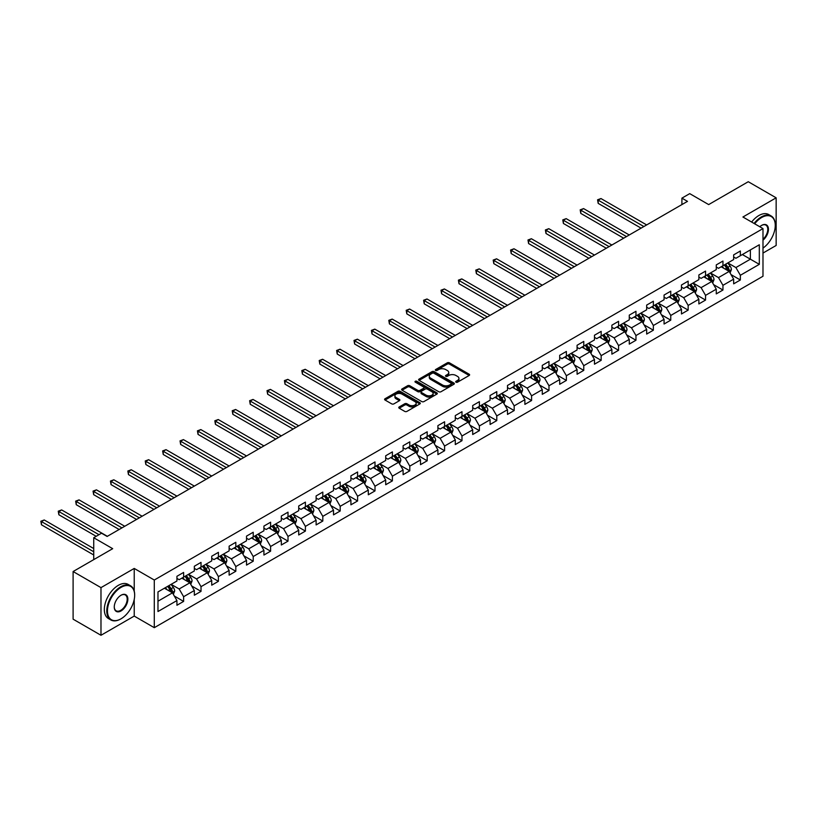 <?xml version="1.0" encoding="UTF-8"?>
<svg xmlns="http://www.w3.org/2000/svg" width="817" height="817" viewBox="0 0 817 817"><rect width="100%" height="100%" fill="white"/><g stroke="black" fill="none" stroke-linecap="round" stroke-linejoin="round"><path stroke-width="1.23" d="M455.998 382.182A1.083 0.623 0 0 0 457.53 382.182L469.162 375.473A1.552 0.899 0 0 0 469.612 374.84A1.552 0.899 0 0 0 469.162 374.206L449.452 362.83A1.552 0.899 0 0 0 447.267 362.83L435.635 369.539A1.083 0.623 0 0 0 437.166 370.428L438.668 369.56A4.953 2.859 0 0 1 445.673 369.56L447.318 370.51A4.953 2.859 0 0 1 448.768 372.532A4.953 2.859 0 0 1 447.318 374.554L445.816 375.422A1.083 0.623 0 0 0 447.348 376.31L448.85 375.442A4.953 2.859 0 0 1 455.855 375.442L457.5 376.382A4.953 2.859 0 0 1 458.95 378.404A4.953 2.859 0 0 1 457.5 380.426L455.998 381.294A1.083 0.623 0 0 0 455.998 382.182L455.998 381.294M399.207 406.948A1.552 0.899 0 0 0 398.757 407.571A1.552 0.899 0 0 0 399.207 408.204L404.742 411.4A1.552 0.899 0 0 0 406.927 411.4L419.846 403.945A1.552 0.899 0 0 0 420.295 403.312A1.552 0.899 0 0 0 419.846 402.679L400.136 391.302A1.552 0.899 0 0 0 397.95 391.302L385.032 398.757A1.552 0.899 0 0 0 384.582 399.39A1.552 0.899 0 0 0 385.032 400.024L391.711 403.874A1.552 0.899 0 0 0 393.896 403.874L399.431 400.687A1.552 0.899 0 0 0 399.881 400.054A1.552 0.899 0 0 0 399.431 399.421L396.112 397.511A4.146 2.39 0 0 1 394.907 395.816A4.146 2.39 0 0 1 397.46 393.61A4.146 2.39 0 0 1 401.974 394.131L414.944 401.617A4.146 2.39 0 0 1 416.159 403.312A4.146 2.39 0 0 1 413.606 405.518A4.146 2.39 0 0 1 409.092 404.997L406.927 403.751A1.552 0.899 0 0 0 404.742 403.751L399.207 406.948L399.207 408.204L404.742 405.038L404.742 403.751M762.986 253.066L776.15 245.468L776.15 197.826L748.27 181.721L708.676 204.587L689.722 193.639L681.909 198.143L687.485 201.36L107.119 536.442L101.543 533.215L93.73 537.729L93.73 559.614M134.223 591.059L134.223 568.438L100.981 587.627L73.101 571.532L112.695 548.677L93.73 537.729M134.223 568.438L154.29 580.029L762.986 228.597L762.986 276.248L154.29 627.681L154.29 580.029M776.15 197.826L742.919 217.005L762.986 228.597M438.78 391.741A1.552 0.899 0 0 0 440.976 391.741L453.884 384.286A1.552 0.899 0 0 0 454.344 383.653A1.552 0.899 0 0 0 453.884 383.02L434.184 371.643A1.552 0.899 0 0 0 431.999 371.643L419.08 379.098A1.552 0.899 0 0 0 418.621 379.731A1.552 0.899 0 0 0 419.08 380.365L438.78 391.741M415.73 382.417A1.083 0.623 0 0 1 416.833 382.57L416.833 381.284L436.87 392.844A1.552 0.899 0 0 1 437.32 393.477A1.552 0.899 0 0 1 436.87 394.111L423.952 401.566A1.552 0.899 0 0 1 421.756 401.566L402.056 390.199L407.581 387.023L407.581 385.736L402.056 388.933A1.552 0.899 0 0 0 401.607 389.566A1.552 0.899 0 0 0 402.056 390.199L402.056 388.933M407.581 387.023A1.552 0.899 0 0 1 409.777 387.023L409.777 385.736A1.552 0.899 0 0 0 407.581 385.736M409.777 385.736L417.763 390.352A1.552 0.899 0 0 0 419.958 390.352L423.625 388.238A1.552 0.899 0 0 0 424.074 387.605A1.552 0.899 0 0 0 423.625 386.972L415.302 382.172A1.083 0.623 0 0 1 416.833 381.284M100.981 587.627L100.981 635.279L73.101 619.174L73.101 571.532M174.307 596.032L183.621 601.404L183.621 596.706L194.334 590.528L194.334 595.225L201.023 591.365L201.023 586.657L211.726 580.478L211.726 585.176L218.415 581.316L218.415 576.618L229.128 570.44L229.128 575.137L235.817 571.277L235.817 566.569L246.52 560.391L246.52 565.088L253.219 561.228L253.219 556.53L263.922 550.341L263.922 555.049L270.611 551.179L270.611 546.481L281.314 540.303L281.314 545L288.013 541.14L288.013 536.442L298.716 530.253L298.716 534.961L305.405 531.091L305.405 526.393L316.118 520.215L316.118 524.912L322.807 521.052L322.807 516.354L333.51 510.165L333.51 514.873L340.199 511.003L340.199 506.305L350.912 500.127L350.912 504.824L357.601 500.964L357.601 496.256L368.304 490.077L368.304 494.775L375.003 490.915L375.003 486.217L385.706 480.039L385.706 484.736L392.395 480.876L392.395 476.168L403.098 469.989L403.098 474.687L409.797 470.827L409.797 466.129L420.5 459.951L420.5 464.648L427.189 460.788L427.189 456.08L437.902 449.901L437.902 454.599L444.591 450.739L444.591 446.041L455.294 439.852L455.294 444.56L461.983 440.69L461.983 435.992L472.696 429.813L472.696 434.511L479.385 430.651L479.385 425.953L490.088 419.764L490.088 424.472L496.787 420.602L496.787 415.904L507.49 409.726L507.49 414.423L514.179 410.563L514.179 405.865L524.882 399.676L524.882 404.384L531.581 400.514L531.581 395.816L542.284 389.638L542.284 394.335L548.973 390.475L548.973 385.767L559.686 379.588L559.686 384.286L566.375 380.426L566.375 375.728L577.078 369.55L577.078 374.247L583.767 370.387L583.767 365.679L594.48 359.5L594.48 364.198L601.169 360.338L601.169 355.64L611.872 349.462L611.872 354.159L618.571 350.289L618.571 345.591L629.274 339.412L629.274 344.11L635.963 340.25L635.963 335.552L646.666 329.363L646.666 334.071L653.365 330.201L653.365 325.503L664.068 319.324L664.068 324.022L670.757 320.162L670.757 315.464L681.47 309.275L681.47 313.983L688.159 310.113L688.159 305.415L698.862 299.236L698.862 303.934L705.551 300.074L705.551 295.366L716.264 289.187L716.264 293.885L722.953 290.025L722.953 285.327L733.656 279.148L733.656 283.846L740.355 279.986L740.355 275.278L759.31 264.34L759.31 244.763L750.384 249.91L750.384 259.183L759.31 264.34M183.621 601.404L176.932 605.264L176.932 600.566L157.977 611.514L157.977 591.937L176.932 580.999L176.932 576.291L183.621 572.431L183.621 577.129L194.334 570.95L194.334 566.252L201.023 562.382L201.023 567.09L211.726 560.901L211.726 556.203L218.415 552.343L218.415 557.041L229.128 550.862L229.128 546.164L235.817 542.294L235.817 547.002L246.52 540.813L246.52 536.115L253.219 532.255L253.219 536.953L263.922 530.774L263.922 526.077L270.611 522.206L270.611 526.914L281.314 520.725L281.314 516.027L288.013 512.167L288.013 516.865L298.716 510.686L298.716 505.978L305.405 502.118L305.405 506.816L316.118 500.637L316.118 495.939L322.807 492.079L322.807 496.777L333.51 490.598L333.51 485.89L340.199 482.03L340.199 486.728L350.912 480.549L350.912 475.851L357.601 471.991L357.601 476.689L368.304 470.51L368.304 465.802L375.003 461.942L375.003 466.64L385.706 460.461L385.706 455.763L392.395 451.893L392.395 456.601L403.098 450.412L403.098 445.714L409.797 441.854L409.797 446.552L420.5 440.373L420.5 435.675L427.189 431.805L427.189 436.513L437.902 430.324L437.902 425.626L444.591 421.766L444.591 426.464L455.294 420.285L455.294 415.587L461.983 411.717L461.983 416.415L472.696 410.236L472.696 405.538L479.385 401.678L479.385 406.376L490.088 400.197L490.088 395.489L496.787 391.629L496.787 396.327L507.49 390.148L507.49 385.45L514.179 381.59L514.179 386.288L524.882 380.109L524.882 375.401L531.581 371.541L531.581 376.239L542.284 370.06L542.284 365.362L548.973 361.492L548.973 366.2L559.686 360.011L559.686 355.313L566.375 351.453L566.375 356.151L577.078 349.972L577.078 345.274L583.767 341.404L583.767 346.112L594.48 339.923L594.48 335.225L601.169 331.365L601.169 336.063L611.872 329.884L611.872 325.186L618.571 321.316L618.571 326.024L629.274 319.835L629.274 315.137L635.963 311.277L635.963 315.975L646.666 309.796L646.666 305.088L653.365 301.228L653.365 305.926L664.068 299.747L664.068 295.049L670.757 291.189L670.757 295.887L681.47 289.708L681.47 285L688.159 281.14L688.159 285.838L698.862 279.659L698.862 274.961L705.551 271.101L705.551 275.799L716.264 269.62L716.264 264.912L722.953 261.052L722.953 265.75L733.656 259.571L733.656 254.873L740.355 251.003L740.355 255.711L759.31 244.763M181.834 578.16L189.871 582.797L179.158 588.975L171.131 584.339M176.932 578.416L179.158 579.702L183.621 577.129M179.158 588.975L183.621 596.706M189.871 582.797L194.334 590.528M199.236 568.121L207.263 572.758L196.56 578.936L188.533 574.3M194.334 568.377L196.56 569.663L201.023 567.09M196.56 578.936L201.023 586.657M207.263 572.758L211.726 580.478M216.638 558.072L224.665 562.709L213.962 568.887L205.925 564.251M211.726 558.328L213.962 559.614L218.415 557.041M213.962 568.887L218.415 576.618M224.665 562.709L229.128 570.44M234.03 548.033L242.057 552.66L231.354 558.848L223.327 554.212M229.128 548.289L231.354 549.575L235.817 547.002M231.354 558.848L235.817 566.569M242.057 552.66L246.52 560.391M251.432 537.984L259.459 542.621L248.756 548.799L240.719 544.163M246.52 538.24L248.756 539.526L253.219 536.953M248.756 548.799L253.219 556.53M259.459 542.621L263.922 550.341M268.824 527.935L276.861 532.572L266.148 538.76L258.121 534.124M263.922 528.201L266.148 529.487L270.611 526.914M266.148 538.76L270.611 546.481M276.861 532.572L281.314 540.303M286.226 517.896L294.253 522.533L283.55 528.711L275.523 524.075M281.314 518.152L283.55 519.438L288.013 516.865M283.55 528.711L288.013 536.442M294.253 522.533L298.716 530.253M303.618 507.847L311.655 512.484L300.942 518.672L292.915 514.036M298.716 508.113L300.942 509.399L305.405 506.816M300.942 518.672L305.405 526.393M311.655 512.484L316.118 520.215M321.02 497.808L329.047 502.445L318.344 508.623L310.317 503.987M316.118 498.064L318.344 499.35L322.807 496.777M318.344 508.623L322.807 516.354M329.047 502.445L333.51 510.165M338.422 487.759L346.449 492.396L335.746 498.574L327.709 493.938M333.51 488.015L335.746 489.312L340.199 486.728M335.746 498.574L340.199 506.305M346.449 492.396L350.912 500.127M355.814 477.72L363.841 482.357L353.138 488.535L345.111 483.899M350.912 477.976L353.138 479.262L357.601 476.689M353.138 488.535L357.601 496.256M363.841 482.357L368.304 490.077M373.216 467.671L381.243 472.308L370.54 478.486L362.503 473.85M368.304 467.927L370.54 469.213L375.003 466.64M370.54 478.486L375.003 486.217M381.243 472.308L385.706 480.039M390.608 457.632L398.645 462.269L387.932 468.447L379.905 463.811M385.706 457.888L387.932 459.174L392.395 456.601M387.932 468.447L392.395 476.168M398.645 462.269L403.098 469.989M408.01 447.583L416.037 452.22L405.334 458.398L397.307 453.762M403.098 447.839L405.334 449.125L409.797 446.552M405.334 458.398L409.797 466.129M416.037 452.22L420.5 459.951M425.412 437.534L433.439 442.171L422.726 448.359L414.699 443.723M420.5 437.8L422.726 439.086L427.189 436.513M422.726 448.359L427.189 456.08M433.439 442.171L437.902 449.901M442.804 427.495L450.831 432.132L440.128 438.31L432.101 433.674M437.902 427.751L440.128 429.037L444.591 426.464M440.128 438.31L444.591 446.041M450.831 432.132L455.294 439.852M460.206 417.446L468.233 422.083L457.53 428.271L449.493 423.635M455.294 417.712L457.53 418.998L461.983 416.415M457.53 428.271L461.983 435.992M468.233 422.083L472.696 429.813M477.598 407.407L485.635 412.044L474.922 418.222L466.895 413.586M472.696 407.663L474.922 408.949L479.385 406.376M474.922 418.222L479.385 425.953M485.635 412.044L490.088 419.764M495 397.358L503.027 401.995L492.324 408.173L484.287 403.547M490.088 397.613L492.324 398.91L496.787 396.327M492.324 408.173L496.787 415.904M503.027 401.995L507.49 409.726M512.392 387.319L520.429 391.956L509.716 398.134L501.689 393.498M507.49 387.575L509.716 388.861L514.179 386.288M509.716 398.134L514.179 405.865M520.429 391.956L524.882 399.676M529.794 377.27L537.821 381.907L527.118 388.085L519.091 383.449M524.882 377.525L527.118 378.812L531.581 376.239M527.118 388.085L531.581 395.816M537.821 381.907L542.284 389.638M547.196 367.231L555.223 371.868L544.51 378.046L536.483 373.41M542.284 367.487L544.51 368.773L548.973 366.2M544.51 378.046L548.973 385.767M555.223 371.868L559.686 379.588M564.588 357.182L572.615 361.819L561.912 367.997L553.885 363.361M559.686 357.438L561.912 358.724L566.375 356.151M561.912 367.997L566.375 375.728M572.615 361.819L577.078 369.55M581.99 347.143L590.017 351.77L579.314 357.958L571.277 353.322M577.078 347.399L579.314 348.685L583.767 346.112M579.314 357.958L583.767 365.679M590.017 351.77L594.48 359.5M599.382 337.094L607.419 341.731L596.706 347.909L588.679 343.273M594.48 337.35L596.706 338.636L601.169 336.063M596.706 347.909L601.169 355.64M607.419 341.731L611.872 349.462M616.784 327.045L624.811 331.682L614.108 337.87L606.071 333.234M611.872 327.311L614.108 328.597L618.571 326.024M614.108 337.87L618.571 345.591M624.811 331.682L629.274 339.412M634.176 317.006L642.213 321.643L631.5 327.821L623.473 323.185M629.274 317.262L631.5 318.548L635.963 315.975M631.5 327.821L635.963 335.552M642.213 321.643L646.666 329.363M651.578 306.957L659.605 311.594L648.902 317.782L640.875 313.146M646.666 307.223L648.902 308.509L653.365 305.926M648.902 317.782L653.365 325.503M659.605 311.594L664.068 319.324M668.98 296.918L677.007 301.555L666.294 307.733L658.267 303.097M664.068 297.174L666.294 298.46L670.757 295.887M666.294 307.733L670.757 315.464M677.007 301.555L681.47 309.275M686.372 286.869L694.399 291.506L683.696 297.684L675.669 293.048M681.47 287.124L683.696 288.421L688.159 285.838M683.696 297.684L688.159 305.415M694.399 291.506L698.862 299.236M703.774 276.83L711.801 281.467L701.098 287.645L693.061 283.009M698.862 277.086L701.098 278.372L705.551 275.799M701.098 287.645L705.551 295.366M711.801 281.467L716.264 289.187M721.166 266.781L729.203 271.418L718.49 277.596L710.463 272.96M716.264 267.036L718.49 268.323L722.953 265.75M718.49 277.596L722.953 285.327M729.203 271.418L733.656 279.148M742.357 254.547L750.384 259.183L735.892 267.557L727.855 262.921M733.656 256.998L735.892 258.284L740.355 255.711M735.892 267.557L740.355 275.278M100.981 635.279L134.223 616.089L154.29 627.681M681.909 198.143L681.909 204.587M157.977 601.21L172.469 592.846L164.442 588.209M172.469 592.846L176.932 600.566M731.041 274.604L740.355 279.986M713.639 284.653L722.953 290.025M696.247 294.692L705.551 300.074M678.845 304.741L688.159 310.113M661.443 314.78L670.757 320.162M644.051 324.829L653.365 330.201M626.649 334.868L635.963 340.25M609.257 344.917L618.571 350.289M591.855 354.966L601.169 360.338M574.463 365.005L583.767 370.387M557.061 375.054L566.375 380.426M539.659 385.093L548.973 390.475M522.267 395.142L531.581 400.514M504.865 405.181L514.179 410.563M487.473 415.23L496.787 420.602M470.071 425.269L479.385 430.651M452.679 435.318L461.983 440.69M435.277 445.367L444.591 450.739M417.875 455.406L427.189 460.788M400.483 465.455L409.797 470.827M383.081 475.494L392.395 480.876M365.689 485.543L375.003 490.915M348.287 495.582L357.601 500.964M330.895 505.631L340.199 511.003M313.493 515.67L322.807 521.052M296.091 525.719L305.405 531.091M278.699 535.758L288.013 541.14M261.297 545.807L270.611 551.179M243.905 555.856L253.219 561.228M226.503 565.895L235.817 571.277M209.111 575.944L218.415 581.316M191.709 585.983L201.023 591.365M134.223 616.089L134.223 599.474M456.427 382.336L457.5 381.713A4.953 2.859 0 0 0 458.95 379.691L458.95 378.404M448.768 372.532L448.768 373.818A4.953 2.859 0 0 1 447.318 375.84L446.245 376.463M469.162 374.206L469.162 375.473L449.452 364.116A1.552 0.899 0 0 0 447.267 364.116L436.064 370.581M453.864 384.296L434.184 372.93A1.552 0.899 0 0 0 431.999 372.93L419.101 380.375M451.147 384.092A1.083 0.623 0 0 0 451.147 383.214L433.858 373.226A1.083 0.623 0 0 0 432.326 373.226L430.733 374.145A4.953 2.859 0 0 0 429.282 376.167A4.953 2.859 0 0 0 430.733 378.189L442.559 385.011A4.953 2.859 0 0 0 449.564 385.011L451.147 384.092L451.147 385.379A1.083 0.623 0 0 0 451.474 384.94L451.474 383.653M429.282 376.167L429.282 377.454A4.953 2.859 0 0 0 430.733 379.476L430.733 378.189M451.147 385.379L449.564 386.298A4.953 2.859 0 0 1 442.559 386.298L430.733 379.476M409.777 387.023L417.763 391.639A1.552 0.899 0 0 0 419.958 391.639L423.625 389.525A1.552 0.899 0 0 0 424.074 388.892L424.074 387.605M416.833 382.57L436.85 394.121M426.055 395.142A4.146 2.39 0 0 0 430.569 395.663A4.146 2.39 0 0 0 433.122 393.447A4.146 2.39 0 0 0 431.917 391.762L427.342 389.117A1.552 0.899 0 0 0 425.157 389.117L421.49 391.241A1.552 0.899 0 0 0 421.031 391.874A1.552 0.899 0 0 0 421.49 392.497L426.055 395.142L426.055 396.429A4.146 2.39 0 0 0 430.569 396.95A4.146 2.39 0 0 0 433.122 394.734L433.122 393.447M421.031 391.874L421.031 393.161A1.552 0.899 0 0 0 421.49 393.794L421.49 392.497M426.055 396.429L421.49 393.794M416.159 403.312L416.159 404.599A4.146 2.39 0 0 1 413.606 406.805A4.146 2.39 0 0 1 409.092 406.284L406.927 405.038A1.552 0.899 0 0 0 404.742 405.038M394.907 395.816L394.907 397.103A4.146 2.39 0 0 0 396.112 398.798L396.112 397.511M399.431 399.421L399.431 400.687L396.112 398.798M419.846 402.679L419.846 403.945L400.136 392.589A1.552 0.899 0 0 0 397.95 392.589L385.052 400.034M730.081 272.949L731.409 269.6A4.177 2.41 -120 0 0 730.071 266.046L727.773 262.972M723.76 268.282L722.197 266.189M646.666 224.93L600.975 198.551L598.187 200.165L598.187 203.382L641.09 228.147M724.311 264.963L726.619 268.037A4.177 2.41 60 0 1 727.814 270.55L729.152 269.784A4.177 2.41 -120 0 0 727.957 267.271L725.649 264.197M724.608 264.8L727.161 268.211A2.124 1.226 60 0 1 727.549 268.854L729.152 269.784M598.187 203.382L597.574 199.808L643.878 226.544M597.574 199.808L600.975 198.551M762.986 248.102A19.24 11.111 120 0 0 775.262 225.38A19.24 11.111 120 0 0 761.648 217.526A19.24 11.111 120 0 0 754.663 223.797M754.081 223.46A19.71 11.387 -60 0 1 761.321 216.944A19.71 11.387 -60 0 1 771.177 215.974A19.71 11.387 -60 0 1 775.262 224.992A19.71 11.387 -60 0 1 775.262 225.186M759.79 226.758A9.62 5.556 -60 0 1 761.648 225.38L761.648 225.38A9.62 5.556 -60 0 1 768.419 228.556A9.62 5.556 -60 0 1 762.986 240.167M751.63 222.04A19.71 11.387 -60 0 1 758.86 215.525A19.71 11.387 -60 0 1 768.726 214.554L771.177 215.974M762.986 239.289A9.15 5.28 120 0 0 767.561 231.374A9.15 5.28 120 0 0 765.886 225.124A9.15 5.28 120 0 0 761.485 225.482M120.722 618.98L121.059 618.786A19.24 11.111 120 0 0 121.059 618.786A19.24 11.111 120 0 0 134.662 595.225A19.24 11.111 120 0 0 121.059 587.372A19.24 11.111 120 0 0 107.456 610.932A19.24 11.111 120 0 0 121.059 618.796L120.722 618.98A19.71 11.387 -60 0 1 110.867 619.96A19.71 11.387 -60 0 1 107.844 604.161A19.71 11.387 -60 0 1 120.722 586.79A19.71 11.387 -60 0 1 130.577 585.809A19.71 11.387 -60 0 1 134.662 594.837A19.71 11.387 -60 0 1 134.662 595.031M121.059 610.932A9.62 5.556 -60 0 1 114.257 607.011A9.62 5.556 -60 0 1 121.059 595.225L121.059 595.225A9.62 5.556 -60 0 1 127.861 599.157A9.62 5.556 -60 0 1 121.059 610.932M114.257 606.806A9.15 5.28 120 0 0 116.147 610.81A9.15 5.28 120 0 0 120.722 610.36A9.15 5.28 120 0 0 126.696 602.292A9.15 5.28 120 0 0 125.297 594.96A9.15 5.28 120 0 0 120.885 595.327M110.867 619.96L108.416 618.54A19.71 11.387 -60 0 1 105.393 602.742A19.71 11.387 -60 0 1 118.271 585.37A19.71 11.387 -60 0 1 128.126 584.4L130.577 585.809M712.679 282.988L714.007 279.649A4.177 2.41 -120 0 0 712.679 276.085L710.371 273.011M706.358 278.321L704.795 276.238M629.274 234.979L583.583 208.59L580.795 210.204L580.795 213.421L623.698 238.196M706.919 275.012L709.217 278.086A4.177 2.41 60 0 1 710.412 280.599L711.75 279.822A4.177 2.41 -120 0 0 710.555 277.31L708.257 274.236M707.205 274.839L709.759 278.25A2.124 1.226 60 0 1 710.147 278.903L711.75 279.822M580.795 213.421L580.182 209.846L626.486 236.583M580.182 209.846L583.583 208.59M695.287 293.037L696.615 289.688A4.177 2.41 -120 0 0 695.277 286.134L692.979 283.06M688.966 288.37L687.403 286.277M611.872 245.018L566.181 218.639L563.393 220.253L563.393 223.47L606.296 248.235M689.517 285.051L691.815 288.125A4.177 2.41 60 0 1 693.02 290.638L694.358 289.872A4.177 2.41 -120 0 0 693.153 287.359L690.855 284.285M689.814 284.888L692.367 288.299A2.124 1.226 60 0 1 692.745 288.942L694.358 289.872M563.393 223.47L562.78 219.896L609.084 246.632M562.78 219.896L566.181 218.639M677.885 303.076L679.213 299.737A4.177 2.41 -120 0 0 677.875 296.173L675.577 293.109M671.564 298.409L670.001 296.326M594.48 255.067L548.789 228.689L546.001 230.292L546.001 233.509L588.904 258.284M672.115 295.1L674.423 298.174A4.177 2.41 60 0 1 675.618 300.687L676.956 299.91A4.177 2.41 -120 0 0 675.761 297.398L673.463 294.324M672.411 294.937L674.965 298.338A2.124 1.226 60 0 1 675.353 298.991L676.956 299.91M546.001 233.509L545.388 229.945L591.692 256.671M545.388 229.945L548.789 228.689M660.493 313.125L661.811 309.776A4.177 2.41 -120 0 0 660.483 306.222L658.175 303.148M654.172 308.458L652.599 306.365M577.078 265.106L531.387 238.727L528.599 240.341L528.599 243.558L571.502 268.323M654.723 305.149L657.021 308.213A4.177 2.41 60 0 1 658.216 310.736L659.554 309.96A4.177 2.41 -120 0 0 658.359 307.447L656.061 304.373M655.009 304.976L657.562 308.387A2.124 1.226 60 0 1 657.951 309.03L659.554 309.96M528.599 243.558L527.986 239.984L574.29 266.72M527.986 239.984L531.387 238.727M643.091 323.164L644.419 319.825A4.177 2.41 -120 0 0 643.081 316.271L640.783 313.197M636.77 318.497L635.207 316.414M559.686 275.155L513.995 248.776L511.207 250.38L511.207 253.607L554.11 278.372M637.321 315.188L639.629 318.262A4.177 2.41 60 0 1 640.824 320.775L642.162 319.998A4.177 2.41 -120 0 0 640.967 317.486L638.659 314.412M637.617 315.025L640.171 318.426A2.124 1.226 60 0 1 640.559 319.079L642.162 319.998M511.207 253.607L510.584 250.033L556.898 276.759M510.584 250.033L513.995 248.776M625.689 333.213L627.017 329.874A4.177 2.41 -120 0 0 625.689 326.31L623.381 323.236M619.368 328.546L617.805 326.453M542.284 285.194L496.593 258.815L493.805 260.429L493.805 263.646L536.708 288.421M619.929 325.237L622.227 328.311A4.177 2.41 60 0 1 623.422 330.824L624.76 330.048A4.177 2.41 -120 0 0 623.565 327.535L621.267 324.461M620.215 325.064L622.768 328.475A2.124 1.226 60 0 1 623.157 329.118L624.76 330.048M493.805 263.646L493.192 260.072L539.496 286.808M493.192 260.072L496.593 258.815M608.297 343.252L609.625 339.913A4.177 2.41 -120 0 0 608.287 336.359L605.989 333.285M601.976 338.585L600.413 336.502M524.882 295.243L479.191 268.864L476.403 270.468L476.403 273.695L519.306 298.46M602.527 335.276L604.835 338.35A4.177 2.41 60 0 1 606.03 340.863L607.368 340.097A4.177 2.41 -120 0 0 606.173 337.574L603.865 334.51M602.823 335.113L605.377 338.524A2.124 1.226 60 0 1 605.765 339.167L607.368 340.097M476.403 273.695L475.79 270.121L522.094 296.847M475.79 270.121L479.191 268.864M590.895 353.301L592.223 349.962A4.177 2.41 -120 0 0 590.895 346.398L588.587 343.324M584.574 348.634L583.011 346.551M507.49 305.282L461.799 278.903L459.011 280.517L459.011 283.734L501.914 308.509M585.135 345.325L587.433 348.399A4.177 2.41 60 0 1 588.628 350.912L589.966 350.136A4.177 2.41 -120 0 0 588.771 347.623L586.473 344.549M585.421 345.152L587.974 348.563A2.124 1.226 60 0 1 588.363 349.206L589.966 350.136M459.011 283.734L458.398 280.16L504.702 306.896M458.398 280.16L461.799 278.903M573.503 363.34L574.831 360.001A4.177 2.41 -120 0 0 573.493 356.447L571.195 353.373M567.182 358.673L565.619 356.59M490.088 315.331L444.397 288.952L441.609 290.566L441.609 293.783L484.512 318.548M567.733 355.364L570.031 358.438A4.177 2.41 60 0 1 571.236 360.951L572.574 360.185A4.177 2.41 -120 0 0 571.369 357.672L569.071 354.598M568.029 355.201L570.583 358.612A2.124 1.226 60 0 1 570.96 359.255L572.574 360.185M441.609 293.783L440.996 290.209L487.3 316.945M440.996 290.209L444.397 288.952M556.101 373.389L557.429 370.05A4.177 2.41 -120 0 0 556.091 366.486L553.793 363.412M549.78 368.722L548.217 366.639M472.696 325.37L427.005 298.991L424.217 300.605L424.217 303.822L467.12 328.597M550.331 365.413L552.639 368.487A4.177 2.41 60 0 1 553.834 371L555.172 370.224A4.177 2.41 -120 0 0 553.977 367.711L551.669 364.637M550.627 365.24L553.18 368.651A2.124 1.226 60 0 1 553.569 369.294L555.172 370.224M424.217 303.822L423.604 300.248L469.908 326.984M423.604 300.248L427.005 298.991M538.709 383.439L540.027 380.089A4.177 2.41 -120 0 0 538.699 376.535L536.391 373.461M532.378 378.771L530.815 376.678M455.294 335.419L409.603 309.04L406.815 310.654L406.815 313.871L449.718 338.636M532.939 375.452L535.237 378.526A4.177 2.41 60 0 1 536.432 381.039L537.77 380.273A4.177 2.41 -120 0 0 536.575 377.76L534.277 374.686M533.225 375.289L535.778 378.7A2.124 1.226 60 0 1 536.166 379.343L537.77 380.273M406.815 313.871L406.202 310.297L452.506 337.033M406.202 310.297L409.603 309.04M521.307 393.477L522.635 390.138A4.177 2.41 -120 0 0 521.297 386.574L518.999 383.5M514.986 388.81L513.423 386.727M437.902 345.468L392.211 319.09L389.423 320.693L389.423 323.91L432.326 348.685M515.537 385.501L517.845 388.575A4.177 2.41 60 0 1 519.04 391.088L520.378 390.312A4.177 2.41 -120 0 0 519.183 387.799L516.875 384.725M515.833 385.328L518.387 388.739A2.124 1.226 60 0 1 518.775 389.392L520.378 390.312M389.423 323.91L388.8 320.335L435.114 347.072M388.8 320.335L392.211 319.09M503.905 403.527L505.233 400.177A4.177 2.41 -120 0 0 503.905 396.623L501.597 393.549M497.584 398.859L496.021 396.766M420.5 355.507L374.809 329.128L372.021 330.742L372.021 333.959L414.924 358.724M498.145 395.54L500.443 398.614A4.177 2.41 60 0 1 501.638 401.137L502.976 400.361A4.177 2.41 -120 0 0 501.781 397.848L499.483 394.774M498.431 395.377L500.984 398.788A2.124 1.226 60 0 1 501.372 399.431L502.976 400.361M372.021 333.959L371.408 330.385L417.712 357.121M371.408 330.385L374.809 329.128M486.513 413.565L487.841 410.226A4.177 2.41 -120 0 0 486.503 406.662L484.205 403.598M480.192 408.898L478.629 406.815M403.098 365.556L357.407 339.178L354.619 340.781L354.619 344.008L397.522 368.773M480.743 405.589L483.051 408.663A4.177 2.41 60 0 1 484.246 411.176L485.584 410.4A4.177 2.41 -120 0 0 484.389 407.887L482.081 404.813M481.039 405.426L483.593 408.827A2.124 1.226 60 0 1 483.981 409.48L485.584 410.4M354.619 344.008L354.006 340.434L400.31 367.16M354.006 340.434L357.407 339.178M469.111 423.615L470.439 420.275A4.177 2.41 -120 0 0 469.111 416.711L466.803 413.637M462.79 418.947L461.227 416.854M385.706 375.595L340.015 349.216L337.227 350.83L337.227 354.047L380.13 378.812M463.351 415.639L465.649 418.702A4.177 2.41 60 0 1 466.844 421.225L468.182 420.449A4.177 2.41 -120 0 0 466.987 417.936L464.689 414.862M463.637 415.465L466.19 418.876A2.124 1.226 60 0 1 466.578 419.519L468.182 420.449M337.227 354.047L336.614 350.473L382.918 377.209M336.614 350.473L340.015 349.216M451.719 433.653L453.047 430.314A4.177 2.41 -120 0 0 451.709 426.76L449.411 423.686M445.398 428.986L443.835 426.903M368.304 385.644L322.613 359.266L319.825 360.869L319.825 364.096L362.728 388.861M445.949 425.677L448.247 428.751A4.177 2.41 60 0 1 449.452 431.264L450.79 430.498A4.177 2.41 -120 0 0 449.585 427.975L447.287 424.901M446.245 425.514L448.799 428.915A2.124 1.226 60 0 1 449.176 429.568L450.79 430.498M319.825 364.096L319.212 360.522L365.516 387.248M319.212 360.522L322.613 359.266M434.317 443.702L435.645 440.363A4.177 2.41 -120 0 0 434.307 436.799L432.009 433.725M427.996 439.035L426.433 436.942M350.912 395.683L305.221 369.304L302.433 370.918L302.433 374.135L345.336 398.91M428.547 435.727L430.855 438.8A4.177 2.41 60 0 1 432.05 441.313L433.388 440.537A4.177 2.41 -120 0 0 432.193 438.024L429.885 434.95M428.843 435.553L431.396 438.964A2.124 1.226 60 0 1 431.784 439.607L433.388 440.537M302.433 374.135L301.82 370.561L348.124 397.297M301.82 370.561L305.221 369.304M416.915 453.741L418.243 450.402A4.177 2.41 -120 0 0 416.915 446.848L414.607 443.774M410.594 449.074L409.031 446.991M333.51 405.732L287.819 379.354L285.031 380.957L285.031 384.184L327.934 408.949M411.155 445.765L413.453 448.839A4.177 2.41 60 0 1 414.648 451.352L415.986 450.586A4.177 2.41 -120 0 0 414.791 448.063L412.493 444.999M411.441 445.602L413.994 449.013A2.124 1.226 60 0 1 414.382 449.656L415.986 450.586M285.031 384.184L284.418 380.61L330.722 407.346M284.418 380.61L287.819 379.354M399.523 463.79L400.851 460.451A4.177 2.41 -120 0 0 399.513 456.887L397.215 453.813M393.202 459.123L391.639 457.04M316.118 415.771L270.427 389.392L267.639 391.006L267.639 394.223L310.542 418.998M393.753 455.815L396.061 458.888A4.177 2.41 60 0 1 397.256 461.401L398.594 460.625A4.177 2.41 -120 0 0 397.399 458.112L395.091 455.038M394.049 455.641L396.602 459.052A2.124 1.226 60 0 1 396.991 459.695L398.594 460.625M267.639 394.223L267.016 390.649L313.33 417.385M267.016 390.649L270.427 389.392M382.121 473.829L383.449 470.49A4.177 2.41 -120 0 0 382.121 466.936L379.813 463.862M375.8 469.162L374.237 467.079M298.716 425.82L253.025 399.442L250.237 401.055L250.237 404.272L293.14 429.037M376.361 465.853L378.659 468.927A4.177 2.41 60 0 1 379.854 471.44L381.192 470.674A4.177 2.41 -120 0 0 379.997 468.161L377.699 465.087M376.647 465.69L379.2 469.101A2.124 1.226 60 0 1 379.588 469.744L381.192 470.674M250.237 404.272L249.624 400.698L295.928 427.434M249.624 400.698L253.025 399.442M364.729 483.878L366.057 480.539A4.177 2.41 -120 0 0 364.719 476.975L362.421 473.901M358.408 479.211L356.845 477.128M281.314 435.87L235.623 409.48L232.835 411.094L232.835 414.311L275.738 439.086M358.959 475.902L361.267 478.976A4.177 2.41 60 0 1 362.462 481.489L363.8 480.713A4.177 2.41 -120 0 0 362.605 478.2L360.297 475.126M359.255 475.729L361.808 479.14A2.124 1.226 60 0 1 362.197 479.793L363.8 480.713M232.835 414.311L232.222 410.737L278.526 437.473M232.222 410.737L235.623 409.48M347.327 493.928L348.655 490.578A4.177 2.41 -120 0 0 347.317 487.024L345.019 483.95M341.006 489.26L339.443 487.167M263.922 445.908L218.231 419.529L215.443 421.143L215.443 424.36L258.346 449.125M341.567 485.941L343.865 489.015A4.177 2.41 60 0 1 345.06 491.528L346.398 490.762A4.177 2.41 -120 0 0 345.203 488.249L342.905 485.175M341.853 485.778L344.406 489.189A2.124 1.226 60 0 1 344.794 489.832L346.398 490.762M215.443 424.36L214.83 420.786L261.134 447.522M214.83 420.786L218.231 419.529M329.935 503.966L331.263 500.627A4.177 2.41 -120 0 0 329.925 497.063L327.627 493.999M323.614 499.299L322.051 497.216M246.52 455.957L200.829 429.579L198.041 431.182L198.041 434.399L240.944 459.174M324.165 495.99L326.463 499.064A4.177 2.41 60 0 1 327.668 501.577L329.006 500.801A4.177 2.41 -120 0 0 327.801 498.288L325.503 495.214M324.461 495.827L327.014 499.228A2.124 1.226 60 0 1 327.392 499.881L329.006 500.801M198.041 434.399L197.428 430.835L243.732 457.561M197.428 430.835L200.829 429.579M312.533 514.016L313.861 510.666A4.177 2.41 -120 0 0 312.523 507.112L310.225 504.038M306.212 509.348L304.649 507.255M229.128 465.996L183.437 439.617L180.649 441.231L180.649 444.448L223.552 469.213M306.763 506.04L309.071 509.103A4.177 2.41 60 0 1 310.266 511.626L311.604 510.85A4.177 2.41 -120 0 0 310.409 508.337L308.101 505.263M307.059 505.866L309.612 509.277A2.124 1.226 60 0 1 310 509.92L311.604 510.85M180.649 444.448L180.036 440.874L226.34 467.61M180.036 440.874L183.437 439.617M295.131 524.054L296.459 520.715A4.177 2.41 -120 0 0 295.131 517.151L292.823 514.087M288.81 519.387L287.247 517.304M211.726 476.045L166.035 449.667L163.247 451.27L163.247 454.497L206.15 479.262M289.371 516.078L291.669 519.152A4.177 2.41 60 0 1 292.864 521.665L294.202 520.889A4.177 2.41 -120 0 0 293.007 518.376L290.709 515.302M289.657 515.915L292.21 519.316A2.124 1.226 60 0 1 292.598 519.969L294.202 520.889M163.247 454.497L162.634 450.923L208.938 477.649M162.634 450.923L166.035 449.667M277.739 534.104L279.067 530.764A4.177 2.41 -120 0 0 277.729 527.2L275.431 524.126M271.418 529.436L269.855 527.343M194.334 486.084L148.643 459.705L145.855 461.319L145.855 464.536L188.758 489.312M271.969 526.128L274.277 529.191A4.177 2.41 60 0 1 275.472 531.714L276.81 530.938A4.177 2.41 -120 0 0 275.615 528.425L273.307 525.351M272.265 525.954L274.818 529.365A2.124 1.226 60 0 1 275.206 530.008L276.81 530.938M145.855 464.536L145.232 460.962L191.546 487.698M145.232 460.962L148.643 459.705M260.337 544.142L261.665 540.803A4.177 2.41 -120 0 0 260.337 537.249L258.029 534.175M254.016 539.475L252.453 537.392M176.932 496.133L131.241 469.755L128.453 471.358L128.453 474.585L171.356 499.35M254.577 536.166L256.875 539.24A4.177 2.41 60 0 1 258.07 541.753L259.408 540.987A4.177 2.41 -120 0 0 258.213 538.464L255.915 535.401M254.863 536.003L257.416 539.404A2.124 1.226 60 0 1 257.804 540.057L259.408 540.987M128.453 474.585L127.84 471.011L174.144 497.737M127.84 471.011L131.241 469.755M242.945 554.192L244.273 550.852A4.177 2.41 -120 0 0 242.935 547.288L240.637 544.214M236.624 549.524L235.061 547.441M159.529 506.172L113.839 479.793L111.051 481.407L111.051 484.624L153.953 509.399M237.175 546.216L239.483 549.29A4.177 2.41 60 0 1 240.678 551.802L242.016 551.026A4.177 2.41 -120 0 0 240.821 548.513L238.513 545.439M237.471 546.042L240.024 549.453A2.124 1.226 60 0 1 240.412 550.096L242.016 551.026M111.051 484.624L110.438 481.05L156.741 507.786M110.438 481.05L113.839 479.793M225.543 564.23L226.871 560.891A4.177 2.41 -120 0 0 225.533 557.337L223.235 554.263M219.222 559.563L217.659 557.48M142.138 516.221L96.447 489.843L93.659 491.446L93.659 494.673L136.562 519.438M219.783 556.254L222.081 559.328A4.177 2.41 60 0 1 223.276 561.841L224.614 561.075A4.177 2.41 -120 0 0 223.419 558.552L221.121 555.489M220.069 556.091L222.622 559.502A2.124 1.226 60 0 1 223.01 560.145L224.614 561.075M93.659 494.673L93.046 491.099L139.35 517.835M93.046 491.099L96.447 489.843M208.151 574.28L209.479 570.94A4.177 2.41 -120 0 0 208.141 567.376L205.843 564.302M201.83 569.612L200.257 567.529M124.735 526.26L79.045 499.881L76.257 501.495L76.257 504.712L119.159 529.487M202.381 566.304L204.679 569.378A4.177 2.41 60 0 1 205.884 571.89L207.222 571.114A4.177 2.41 -120 0 0 206.017 568.601L203.719 565.527M202.677 566.13L205.23 569.541A2.124 1.226 60 0 1 205.608 570.184L207.222 571.114M76.257 504.712L75.644 501.138L121.947 527.874M75.644 501.138L79.045 499.881M190.749 584.329L192.077 580.979A4.177 2.41 -120 0 0 190.739 577.425L188.441 574.351M184.428 579.662L182.865 577.568M107.344 536.309L61.653 509.931L58.865 511.544L58.865 514.761L96.192 536.309M184.979 576.342L187.287 579.416A4.177 2.41 60 0 1 188.482 581.929L189.82 581.163A4.177 2.41 -120 0 0 188.625 578.65L186.317 575.577M185.275 576.179L187.828 579.59A2.124 1.226 60 0 1 188.216 580.233L189.82 581.163M58.865 514.761L58.252 511.187L98.98 534.696M58.252 511.187L61.653 509.931M173.347 594.367L174.675 591.028A4.177 2.41 -120 0 0 173.347 587.464L171.039 584.39M167.025 589.7L165.463 587.617M93.73 548.544L44.251 519.98L41.463 521.583L41.463 524.8L93.73 554.978M167.587 586.392L169.885 589.466A4.177 2.41 60 0 1 171.08 591.978L172.418 591.202A4.177 2.41 -120 0 0 171.223 588.689L168.925 585.615M167.873 586.218L170.426 589.629A2.124 1.226 60 0 1 170.814 590.283L172.418 591.202M41.463 524.8L40.85 521.226L93.73 551.761M40.85 521.226L44.251 519.98M457.5 381.713L457.5 380.426M445.816 376.31L445.816 375.422M447.318 375.84L447.318 374.554M435.635 370.428L435.635 369.539M447.267 364.116L447.267 362.83M449.452 364.116L449.452 362.83M419.08 380.365L419.08 379.098M431.999 372.93L431.999 371.643M434.184 372.93L434.184 371.643M453.884 384.286L453.884 383.02M442.559 386.298L442.559 385.011M449.564 386.298L449.564 385.011M417.763 391.639L417.763 390.352M419.958 391.639L419.958 390.352M423.625 389.525L423.625 388.238M436.87 394.111L436.87 392.844M406.927 405.038L406.927 403.751M409.092 406.284L409.092 404.997M385.032 400.024L385.032 398.757M397.95 392.589L397.95 391.302M400.136 392.589L400.136 391.302M728.784 271.183L731.378 269.681M727.957 267.271L730.071 266.046M724.985 268.987L726.619 268.037M711.393 281.222L713.976 279.731M710.555 277.31L712.679 276.085M707.583 279.026L709.217 278.086M693.99 291.271L696.584 289.769M693.153 287.359L695.277 286.134M690.181 289.075L691.815 288.125M676.588 301.31L679.182 299.819M675.761 297.398L677.875 296.173M672.789 299.114L674.423 298.174M659.196 311.359L661.79 309.857M658.359 307.447L660.483 306.222M655.387 309.163L657.021 308.213M641.794 321.408L644.388 319.907M640.967 317.486L643.081 316.271M637.995 319.202L639.629 318.262M624.402 331.447L626.996 329.945M623.565 327.535L625.689 326.31M620.593 329.251L622.227 328.311M607 341.496L609.594 339.995M606.173 337.574L608.287 336.359M603.201 339.29L604.835 338.35M589.608 351.535L592.192 350.044M588.771 347.623L590.895 346.398M585.799 349.339L587.433 348.399M572.206 361.584L574.8 360.083M571.369 357.672L573.493 356.447M568.397 359.388L570.031 358.438M554.804 371.623L557.398 370.132M553.977 367.711L556.091 366.486M551.005 369.427L552.639 368.487M537.412 381.672L540.006 380.171M536.575 377.76L538.699 376.535M533.603 379.476L535.237 378.526M520.01 391.711L522.604 390.22M519.183 387.799L521.297 386.574M516.211 389.515L517.845 388.575M502.618 401.76L505.212 400.259M501.781 397.848L503.905 396.623M498.809 399.564L500.443 398.614M485.216 411.799L487.81 410.308M484.389 407.887L486.503 406.662M481.407 409.603L483.051 408.663M467.824 421.848L470.408 420.346M466.987 417.936L469.111 416.711M464.015 419.652L465.649 418.702M450.422 431.897L453.016 430.396M449.585 427.975L451.709 426.76M446.613 429.691L448.247 428.751M433.02 441.936L435.614 440.445M432.193 438.024L434.307 436.799M429.221 439.74L430.855 438.8M415.628 451.985L418.222 450.484M414.791 448.063L416.915 446.848M411.819 449.789L413.453 448.839M398.226 462.024L400.82 460.533M397.399 458.112L399.513 456.887M394.427 459.828L396.061 458.888M380.834 472.073L383.428 470.572M379.997 468.161L382.121 466.936M377.025 469.877L378.659 468.927M363.432 482.112L366.026 480.621M362.605 478.2L364.719 476.975M359.623 479.916L361.267 478.976M346.04 492.161L348.624 490.66M345.203 488.249L347.317 487.024M342.231 489.965L343.865 489.015M328.638 502.2L331.232 500.709M327.801 498.288L329.925 497.063M324.829 500.004L326.463 499.064M311.236 512.249L313.83 510.748M310.409 508.337L312.523 507.112M307.437 510.053L309.071 509.103M293.844 522.288L296.438 520.797M293.007 518.376L295.131 517.151M290.035 520.092L291.669 519.152M276.442 532.337L279.036 530.836M275.615 528.425L277.729 527.2M272.643 530.141L274.277 529.191M259.05 542.386L261.644 540.885M258.213 538.464L260.337 537.249M255.241 540.18L256.875 539.24M241.648 552.425L244.242 550.934M240.821 548.513L242.935 547.288M237.839 550.229L239.483 549.29M224.256 562.474L226.84 560.973M223.419 558.552L225.533 557.337M220.447 560.278L222.081 559.328M206.854 572.513L209.448 571.022M206.017 568.601L208.141 567.376M203.045 570.317L204.679 569.378M189.452 582.562L192.046 581.061M188.625 578.65L190.739 577.425M185.653 580.366L187.287 579.416M172.06 592.601L174.654 591.11M171.223 588.689L173.347 587.464M168.251 590.405L169.885 589.466"/></g></svg>
